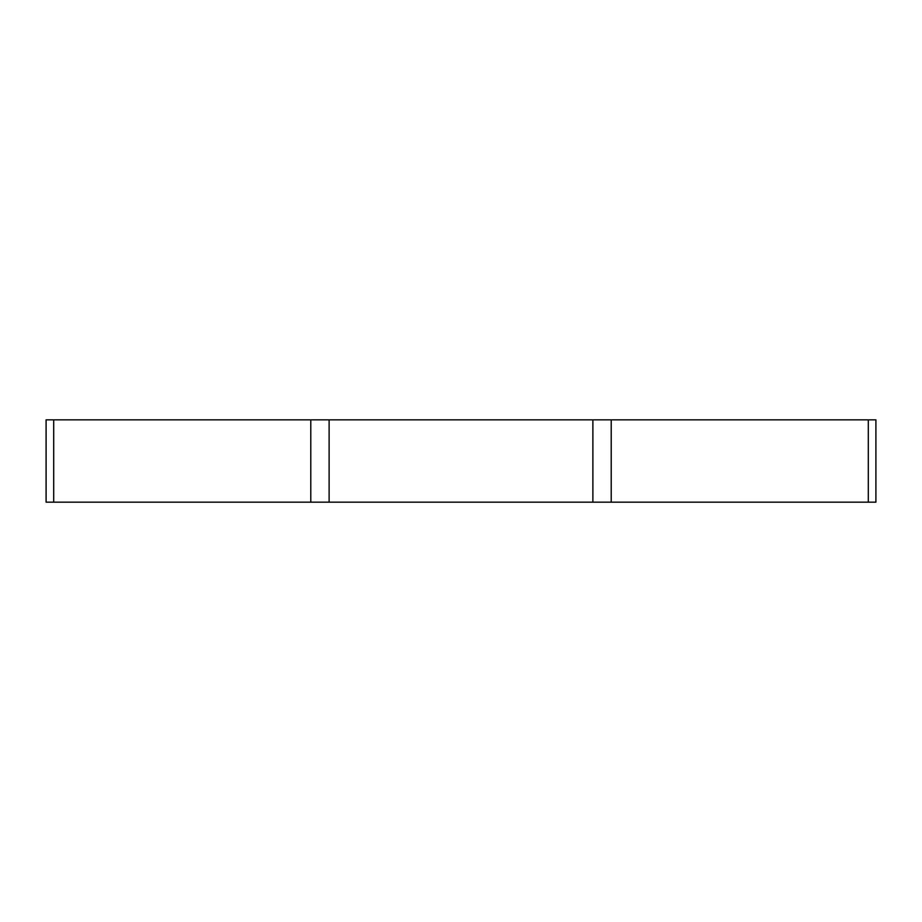 <?xml version="1.0" encoding="UTF-8"?>
<svg xmlns="http://www.w3.org/2000/svg" width="922" height="922" viewBox="0 0 922 922"><rect width="100%" height="100%" fill="white"/><g stroke="black" fill="none" stroke-linecap="round" stroke-linejoin="round"><path stroke-width="1.38" d="M875.9 502.167L875.9 419.833L875.9 502.167L592.881 502.167L592.881 419.833L329.119 419.833L329.119 502.167L46.1 502.167L46.1 419.833L53.695 419.833L53.695 502.167M592.881 502.167L329.119 502.167M868.305 502.167L868.305 419.833L611.217 419.833L611.217 502.167M310.783 502.167L310.783 419.833L53.695 419.833M310.783 419.833L329.119 419.833M592.881 419.833L611.217 419.833M868.305 419.833L875.9 419.833"/></g></svg>
